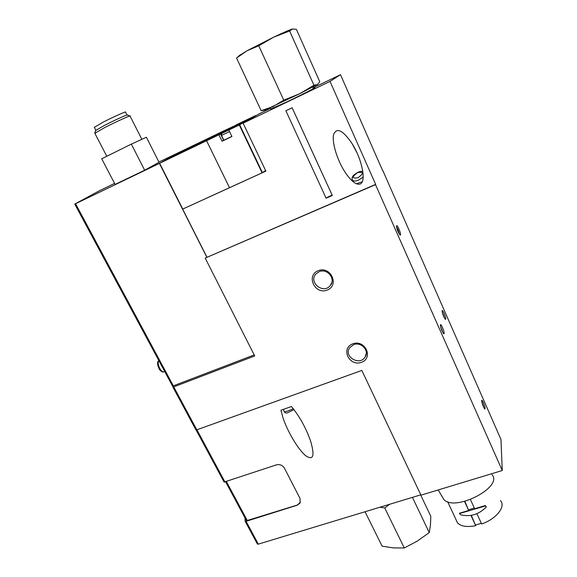 <?xml version="1.0" encoding="UTF-8"?>
<svg xmlns="http://www.w3.org/2000/svg" width="577" height="577" viewBox="0 0 577 577"><rect width="100%" height="100%" fill="white"/><g stroke="black" fill="none" stroke-linecap="round" stroke-linejoin="round"><path stroke-width="0.87" d="M206.739 141.055L229.502 187.698L182.657 209.105L265.874 171.131L243.119 123.175L330.001 81.415L375.649 184.38L205.203 258.092L375.512 184.64L502.257 470.515L420.958 495.174L361.822 370.434L196.807 429.829L173.735 386.878L172.884 387.016L172.963 385.97M254.197 354.927L173.331 385.847L75.544 203.731L74.758 204.092L99.59 190.655L114.571 183.421M420.792 494.828L258.323 544.133L246.069 521.305L245.175 521.291L245.009 517.922M224.1 482.076L196.108 429.973L224.1 482.076L276.419 464.874C279.852 464.096 282.528 465.199 284.447 468.192L300.062 498.514L300.047 503.065L297.27 505.2L246.069 521.305M300.429 502.221L297.328 505.041L246.509 520.728L225.636 481.831L246.509 520.728M382.717 170.785L340.495 74.685L330.001 81.415M216.685 135.602L223.227 132.256L216.685 135.602M218.914 134.802L239.664 124.827L247.749 120.124L216.065 135.357L206.883 140.593L218.914 134.802L222.022 141.235L223.804 140.153M206.573 140.738L159.641 163.298L170.193 157.427L215.769 135.501L206.573 140.738L229.495 187.705L262.081 172.833L239.318 125M222.022 141.235L231.918 136.511L228.817 130.049M236.238 125.072L224.828 130.373L216.252 135.256L248.023 119.966L255.568 115.58L236.159 124.913M225.737 130.431L232.012 127.228L225.737 130.431M215.971 135.386L170.424 157.297L180.298 151.801L224.561 130.496L215.978 135.407M265.6 170.561L262.081 172.833M270.469 108.389L259.08 113.871L243.119 123.175M313.066 88.36L314.53 87.783C317.516 86.716 302.081 94.614 286.877 101.913L270.736 108.974M312.893 87.971L340.495 74.685M483.403 402.696C485.077 406.98 485.509 409.079 484.702 408.992C483.057 406.367 482.047 403.554 481.672 400.553C481.853 399.861 482.43 400.575 483.403 402.696M442.487 327.505C444.232 331.941 444.622 334.033 443.655 333.787C441.852 331.075 440.749 328.133 440.352 324.952C440.576 324.086 441.29 324.938 442.487 327.505M444.11 313.347C445.761 317.523 446.151 319.507 445.285 319.312C443.554 316.701 442.487 313.866 442.076 310.808C442.285 310.022 442.97 310.873 444.11 313.347M398.967 229.098C400.683 233.397 401.029 235.366 400.012 235.005C398.101 232.286 396.904 229.285 396.428 226.018C396.695 225.037 397.539 226.069 398.967 229.098M382.897 170.705L500.959 439.45L502.257 470.515M326.113 198.207L332.33 195.502L292.157 107.762L285.875 110.762L326.113 198.207C328.241 196.721 330.289 195.783 332.258 195.387L332.28 195.394M360.135 184.034C356.117 185.181 351.011 181.106 344.822 171.802C337.004 159.67 331.681 142.007 333.657 134.354C336.809 127.156 342.954 130.243 352.085 143.615C362.132 159.353 366.539 182.036 360.135 184.034M206.934 257.162L182.657 209.105M182.75 209.04L159.641 163.298M231.867 136.417L223.833 140.204M173.735 386.878L254.717 355.951L205.203 258.092M258.323 544.133L257.421 544.097L245.189 521.305M195.935 429.915L172.884 387.016L195.935 429.915L196.807 429.829M352.727 343.842C340.408 348.357 349.273 366.878 361.469 362.32C373.853 357.978 365.061 339.168 352.727 343.842M318.136 270.707C305.709 275.691 314.984 295.071 327.282 290.043C339.788 285.247 330.585 265.55 318.136 270.707M144.668 170.215L115.097 184.431L101.711 158.783L131.34 144.12L144.668 170.215L159.036 162.274L146.392 137.239L131.34 144.12M158.935 162.065L180.486 151.693L159.425 163.414L206.84 257.255M74.758 204.092L172.48 385.984L74.758 204.092M75.544 203.731L159.425 163.414M173.331 385.847L172.48 385.984M126.976 115.011L125.548 112.198C127.43 110.647 113.799 116.684 103.146 122.158L94.347 127.344M129.861 115.963L127.402 115.068C128.902 113.748 115.256 119.865 104.632 125.303L95.573 130.525M130.157 116.071C131.881 114.614 116.684 121.451 104.819 127.51L94.837 133.265M291.407 406.511L280.934 410.24L283.055 418.015C287.815 432.195 298.439 449.808 305.702 455.722C313.383 460.886 314.977 455.888 310.498 440.741C305.666 427.348 299.304 415.938 291.407 406.511M319.124 271.702L315.987 273.895C308.06 282.131 323.286 294.602 330.239 285.601C336.232 279.145 327.289 267.908 319.124 271.702M353.622 344.664L349.662 347.722C343.221 356.507 359.716 366.366 365.154 356.983C369.633 350.657 361.079 341.476 353.622 344.664M351.963 180.709L352.396 180.06M362.241 181.748L356.377 183.782M396.529 227.057L398.036 229.682L399.385 234.204M442.184 311.941L444.629 318.396M440.439 326.034L443.028 332.929M481.788 401.758L484.024 407.982M292.755 28.929L292.539 28.973C289.979 29.672 283.696 32.399 273.707 37.152L246.942 50.798L258.77 45.785L273.707 37.152L289.625 31.007L292.539 28.973L296.39 29.355L319.766 81.725L317.429 84.603L313.946 85.23L299.434 93.849L283.754 100.16L272.834 106.658L261.157 110.69L236.548 58.032L246.942 50.798L239.267 55.659M317.884 84.278L299.434 93.849L264.793 110.063M261.157 110.69L264.41 110.135M283.754 100.16L258.77 45.785M313.946 85.23L289.625 31.007M420.633 494.878L430.81 516.35L430.449 525.207L429.252 532.6L417.229 541.132L404.289 547.977L393.485 547.919L382.111 546.167L365.053 511.741M379.94 507.226L384.751 507.962L389.648 504.276M412.432 497.367L429.252 532.6M384.751 507.962L404.289 547.977M455.902 519.43L457.539 522.928C461.016 526.397 467.074 527.32 475.708 525.69L470.976 515.412M464.535 501.427L468.697 510.472L459.465 513.256M500.396 500.569C506.224 506.332 496.436 518.939 481.629 524.003L476.905 513.689M485.387 505.979L486.346 506.7L486.05 507.248C478.513 514.677 469.966 517.165 460.403 514.713L459.725 513.472L485.387 505.979L485.387 505.531L474.633 508.741L470.443 499.595M471.308 515.355L475.708 525.69M468.697 510.472L464.86 501.348M481.326 523.332L475.715 524.933M441.838 496.119L443.915 499.624C455.275 512.044 503.548 486.887 491.979 474.64M474.33 508.07L468.719 509.729M262.42 172.653L239.664 124.827M223.595 140.283L220.508 133.893M224.453 132.083L226.285 131.037L224.453 132.083M229.552 131.592L221.518 135.407M230.31 128.721L232.055 127.712L230.31 128.721M233.18 127.07L234.889 126.082L233.18 127.07M238.647 123.925L240.284 122.98L238.647 123.925M224.987 482.047L196.923 429.786M247.403 520.742L226.4 481.571M293.275 408.725L287.649 411.084L284.331 411.863M363.157 177.067L358.692 180.06C355.966 181.171 353.989 181.315 352.763 180.486L352.215 179.476M357.899 177.788C351.782 178.682 351.71 176.937 357.69 172.559C363.827 171.629 363.899 173.374 357.899 177.788M164.654 371.422L163.926 371.711C161.026 373.168 156.403 363.07 158.906 360.726M459.725 513.472L459.739 513.018M223.847 140.247L221.532 135.444C221.741 132.119 221.626 133.814 223.854 132.227L229.098 129.883M227.727 129.998L234.709 126.587M230.497 128.469L237.637 124.957M236.116 125.18L242.874 121.877M94.253 127.156L95.811 130.157M95.652 130.279L94.816 133.02M94.736 133.078L106.795 156.266M130.099 116.121L141.805 139.223M257.421 544.097L245.175 521.291M331.905 282.276L330.239 285.601M366.316 353.261L365.154 356.983M307.527 433.075L310.498 440.741M283.365 409.374L284.374 411.978C285.319 413.283 286.747 413.37 288.651 412.252L293.981 409.62M352.085 143.615L357.004 152.847M362.818 171.636C360.481 170.77 357.264 172.148 353.167 175.747C351.883 177.471 351.754 179.05 352.763 180.486L353.679 182.166M332.258 195.387L292.142 107.769M163.926 371.711C163.046 372.533 161.56 371.826 159.476 369.568C157.139 364.758 156.937 361.793 158.87 360.661M240.284 54.75L237.255 57.448M265.499 109.933L261.431 110.683M270.216 107.863L270.901 109.334M457.539 522.928L447.651 501.716M443.915 499.624L438.195 489.945M459.436 513.667L459.451 513.256"/></g></svg>
